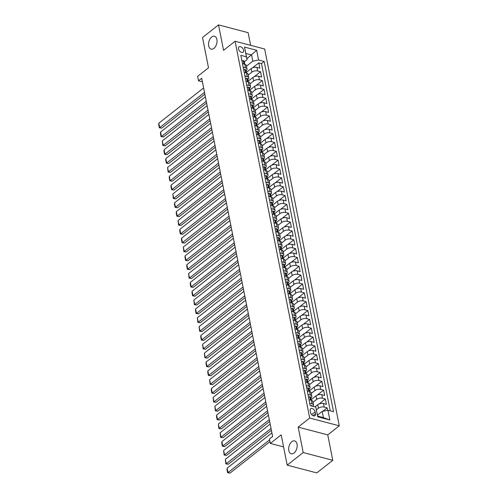 <?xml version="1.0" encoding="UTF-8"?>
<svg xmlns="http://www.w3.org/2000/svg" width="498" height="498" viewBox="0 0 498 498"><rect width="100%" height="100%" fill="white"/><g stroke="black" fill="none" stroke-linecap="round" stroke-linejoin="round"><path stroke-width="0.75" d="M213.916 48.356A6.655 4.034 104.7 0 1 211.108 49.134A6.655 4.034 104.7 0 1 208.556 43.861A6.655 4.034 104.7 0 1 211.675 37.039A6.655 4.034 104.7 0 1 214.482 36.261A6.655 4.034 104.7 0 1 217.035 41.527A6.655 4.034 104.7 0 1 213.916 48.356M294.044 453.012A6.655 4.034 104.7 0 1 291.23 453.784A6.655 4.034 104.7 0 1 288.684 448.517A6.655 4.034 104.7 0 1 291.797 441.689A6.655 4.034 104.7 0 1 294.611 440.917A6.655 4.034 104.7 0 1 297.157 446.183A6.655 4.034 104.7 0 1 294.044 453.012M238.486 48.86A3.324 2.067 51.8 0 0 240.459 51.804A3.324 2.067 51.8 0 0 243.099 52.147A3.324 2.067 51.8 0 0 243.603 50.205A3.324 2.067 51.8 0 0 241.63 47.26A3.324 2.067 51.8 0 0 238.99 46.918A3.324 2.067 51.8 0 0 238.486 48.86M250.625 45.337L248.116 32.663L218.522 24.9L202.518 37.499L208.513 67.79L197.631 76.356L198.503 80.782L202.406 81.803M339.281 425.815L264.675 49.022L235.087 41.259L309.694 418.052L339.281 425.815L327.752 434.879L298.165 427.122L303.201 452.551L332.789 460.308L327.752 434.879M332.789 460.308L316.784 472.907L287.19 465.144L281.196 434.854L270.308 443.419L283.58 446.899M303.201 452.551L287.19 465.144M327.609 410.327L327.118 407.831L322.667 411.336M314.997 406.866L317.736 404.706A4.158 2.067 -11.2 0 1 323.495 403.529L326.414 404.295L325.362 398.991L319.044 403.965M311.038 399.751L315.987 395.86A4.158 2.067 168.8 0 1 321.745 394.684L324.665 395.449L323.613 390.146L317.288 395.119M309.289 390.905L314.232 387.014A4.158 2.067 168.8 0 1 319.996 385.838L322.916 386.604L321.864 381.3L315.539 386.274M307.54 382.059L312.483 378.169A4.158 2.067 168.8 0 1 318.241 376.992L321.16 377.758L320.108 372.454L313.784 377.428M305.784 373.22L310.733 369.329A4.158 2.067 168.8 0 1 316.491 368.153L319.411 368.918L318.359 363.608L312.034 368.582M304.035 364.374L308.978 360.484A4.158 2.067 168.8 0 1 314.742 359.307L317.656 360.073L316.61 354.763L310.285 359.743M302.286 355.528L307.229 351.638A4.158 2.067 168.8 0 1 312.987 350.461L315.906 351.227L314.854 345.917L308.53 350.897M300.531 346.683L305.479 342.792A4.158 2.067 168.8 0 1 311.238 341.616L314.157 342.381L313.105 337.071L306.78 342.051M298.781 337.837L303.724 333.946A4.158 2.067 168.8 0 1 309.488 332.77L312.402 333.536L311.356 328.232L305.031 333.206M297.032 328.991L301.975 325.101A4.158 2.067 168.8 0 1 307.733 323.924L310.652 324.69L309.6 319.386L303.276 324.36M295.277 320.146L300.226 316.255A4.158 2.067 168.8 0 1 305.984 315.078L308.903 315.844L307.851 310.54L301.527 315.514M293.527 311.306L298.47 307.415A4.158 2.067 168.8 0 1 304.234 306.239L307.148 307.005L306.102 301.695L299.777 306.668M291.778 302.46L296.721 298.57A4.158 2.067 168.8 0 1 302.479 297.393L305.399 298.159L304.346 292.849L298.022 297.829M290.023 293.615L294.972 289.724A4.158 2.067 168.8 0 1 300.73 288.547L303.649 289.313L302.597 284.003L296.273 288.983M288.274 284.769L293.216 280.878A4.158 2.067 168.8 0 1 298.981 279.702L301.894 280.467L300.848 275.157L294.523 280.137M286.524 275.923L291.467 272.033A4.158 2.067 168.8 0 1 297.225 270.856L300.145 271.622L299.093 266.318L292.768 271.292M284.769 267.077L289.718 263.187A4.158 2.067 168.8 0 1 295.476 262.01L298.395 262.776L297.343 257.472L291.019 262.446M283.02 258.232L287.962 254.341A4.158 2.067 168.8 0 1 293.727 253.165L296.64 253.93L295.594 248.626L289.27 253.6M281.27 249.386L286.213 245.495A4.158 2.067 168.8 0 1 291.971 244.319L294.891 245.084L293.839 239.781L287.514 244.755M279.515 240.546L284.464 236.656A4.158 2.067 168.8 0 1 290.222 235.479L293.141 236.245L292.089 230.935L285.765 235.915M277.766 231.701L282.708 227.81A4.158 2.067 168.8 0 1 288.473 226.634L291.386 227.399L290.34 222.089L284.016 227.069M276.017 222.855L280.959 218.964A4.158 2.067 168.8 0 1 286.717 217.788L289.637 218.554L288.585 213.244L282.26 218.224M274.261 214.009L279.21 210.119A4.158 2.067 168.8 0 1 284.968 208.942L287.888 209.708L286.836 204.398L280.511 209.378M272.512 205.164L277.454 201.273A4.158 2.067 168.8 0 1 283.213 200.096L286.132 200.862L285.086 195.558L278.762 200.532M270.763 196.318L275.705 192.427A4.158 2.067 168.8 0 1 281.463 191.251L284.383 192.016L283.331 186.713L277.006 191.686M269.007 187.472L273.95 183.581A4.158 2.067 168.8 0 1 279.714 182.405L282.634 183.171L281.582 177.867L275.257 182.841M267.258 178.633L272.201 174.742A4.158 2.067 168.8 0 1 277.959 173.565L280.878 174.331L279.832 169.021L273.508 173.995M265.509 169.787L270.451 165.896A4.158 2.067 168.8 0 1 276.209 164.72L279.129 165.485L278.077 160.175L271.752 165.155M263.753 160.941L268.696 157.051A4.158 2.067 168.8 0 1 274.46 155.874L277.38 156.64L276.328 151.33L270.003 156.31M262.004 152.095L266.947 148.205A4.158 2.067 168.8 0 1 272.705 147.028L275.624 147.794L274.579 142.484L268.254 147.464M260.255 143.25L265.197 139.359A4.158 2.067 168.8 0 1 270.956 138.183L273.875 138.948L272.823 133.645L266.498 138.618M258.499 134.404L263.442 130.513A4.158 2.067 168.8 0 1 269.206 129.337L272.126 130.103L271.074 124.799L264.749 129.773M256.75 125.558L261.693 121.668A4.158 2.067 168.8 0 1 267.451 120.491L270.37 121.257L269.325 115.953L263 120.927M255.001 116.713L259.944 112.828A4.158 2.067 168.8 0 1 265.702 111.645L268.621 112.411L267.569 107.107L261.245 112.081M253.245 107.873L258.188 103.982A4.158 2.067 168.8 0 1 263.952 102.806L266.872 103.572L265.82 98.262L259.495 103.242M251.496 99.027L256.439 95.137A4.158 2.067 168.8 0 1 262.197 93.96L265.117 94.726L264.071 89.416L257.746 94.396M249.747 90.182L254.69 86.291A4.158 2.067 168.8 0 1 260.448 85.114L263.367 85.88L262.315 80.57L255.991 85.55M247.992 81.336L252.934 77.445A4.158 2.067 168.8 0 1 258.699 76.269L261.618 77.034L260.566 71.731L254.241 76.704M243.173 67.168L245.489 67.772A4.158 2.067 -11.2 0 1 247.008 68.979A4.158 2.067 -11.2 0 1 246.13 70.629L246.074 70.672M244.923 76.013L247.245 76.617A4.158 2.067 -11.2 0 1 248.757 77.825A4.158 2.067 -11.2 0 1 247.88 79.475L247.823 79.518M246.672 84.853L248.994 85.463A4.158 2.067 -11.2 0 1 250.513 86.671A4.158 2.067 -11.2 0 1 249.629 88.32L249.579 88.358M248.427 93.699L250.743 94.309A4.158 2.067 -11.2 0 1 252.262 95.516A4.158 2.067 -11.2 0 1 251.384 97.166L251.328 97.203M250.177 102.544L252.498 103.154A4.158 2.067 -11.2 0 1 254.011 104.362A4.158 2.067 -11.2 0 1 253.133 106.006L253.077 106.049M251.926 111.39L254.248 112A4.158 2.067 -11.2 0 1 255.767 113.208A4.158 2.067 -11.2 0 1 254.883 114.851L254.833 114.895M253.681 120.236L255.997 120.846A4.158 2.067 -11.2 0 1 257.516 122.054A4.158 2.067 -11.2 0 1 256.638 123.697L256.582 123.741M255.43 129.082L257.752 129.685A4.158 2.067 -11.2 0 1 259.265 130.893A4.158 2.067 -11.2 0 1 258.387 132.543L258.331 132.586M257.18 137.927L259.502 138.531A4.158 2.067 -11.2 0 1 261.02 139.739A4.158 2.067 -11.2 0 1 260.137 141.388L260.087 141.432M258.935 146.767L261.251 147.377A4.158 2.067 -11.2 0 1 262.77 148.585A4.158 2.067 -11.2 0 1 261.892 150.234L261.836 150.272M260.684 155.613L263.006 156.223A4.158 2.067 -11.2 0 1 264.519 157.43A4.158 2.067 -11.2 0 1 263.641 159.08L263.585 159.117M262.434 164.458L264.755 165.068A4.158 2.067 -11.2 0 1 266.274 166.276A4.158 2.067 -11.2 0 1 265.39 167.919L265.341 167.963M264.189 173.304L266.505 173.914A4.158 2.067 -11.2 0 1 268.024 175.122A4.158 2.067 -11.2 0 1 267.146 176.765L267.09 176.809M265.938 182.15L268.26 182.76A4.158 2.067 -11.2 0 1 269.773 183.967A4.158 2.067 -11.2 0 1 268.895 185.611L268.845 185.654M267.687 190.995L270.009 191.599A4.158 2.067 -11.2 0 1 271.528 192.813A4.158 2.067 -11.2 0 1 270.644 194.457L270.595 194.5M269.443 199.841L271.759 200.445A4.158 2.067 -11.2 0 1 273.278 201.653A4.158 2.067 -11.2 0 1 272.4 203.302L272.344 203.346M271.192 208.687L273.514 209.291A4.158 2.067 -11.2 0 1 275.027 210.498A4.158 2.067 -11.2 0 1 274.149 212.148L274.099 212.192M272.941 217.526L275.263 218.136A4.158 2.067 -11.2 0 1 276.782 219.344A4.158 2.067 -11.2 0 1 275.898 220.994L275.848 221.031M274.697 226.372L277.013 226.982A4.158 2.067 -11.2 0 1 278.531 228.19A4.158 2.067 -11.2 0 1 277.654 229.839L277.598 229.877M276.446 235.218L278.768 235.828A4.158 2.067 -11.2 0 1 280.281 237.036A4.158 2.067 -11.2 0 1 279.403 238.679L279.353 238.723M278.195 244.064L280.517 244.674A4.158 2.067 -11.2 0 1 282.036 245.881A4.158 2.067 -11.2 0 1 281.152 247.525L281.102 247.568M279.951 252.909L282.266 253.519A4.158 2.067 -11.2 0 1 283.785 254.727A4.158 2.067 -11.2 0 1 282.908 256.37L282.852 256.414M281.7 261.755L284.022 262.359A4.158 2.067 -11.2 0 1 285.535 263.567A4.158 2.067 -11.2 0 1 284.657 265.216L284.607 265.26M283.449 270.601L285.771 271.205A4.158 2.067 -11.2 0 1 287.29 272.412A4.158 2.067 -11.2 0 1 286.406 274.062L286.356 274.105M285.205 279.44L287.52 280.05A4.158 2.067 -11.2 0 1 289.039 281.258A4.158 2.067 -11.2 0 1 288.161 282.908L288.105 282.945M286.954 288.286L289.276 288.896A4.158 2.067 -11.2 0 1 290.788 290.104A4.158 2.067 -11.2 0 1 289.911 291.753L289.861 291.791M288.703 297.132L291.025 297.742A4.158 2.067 -11.2 0 1 292.544 298.949A4.158 2.067 -11.2 0 1 291.66 300.593L291.61 300.636M290.459 305.977L292.774 306.587A4.158 2.067 -11.2 0 1 294.293 307.795A4.158 2.067 -11.2 0 1 293.415 309.439L293.359 309.482M292.208 314.823L294.53 315.433A4.158 2.067 -11.2 0 1 296.042 316.641A4.158 2.067 -11.2 0 1 295.165 318.284L295.115 318.328M293.957 323.669L296.279 324.273A4.158 2.067 -11.2 0 1 297.798 325.487A4.158 2.067 -11.2 0 1 296.914 327.13L296.864 327.174M295.712 332.515L298.028 333.118A4.158 2.067 -11.2 0 1 299.547 334.326A4.158 2.067 -11.2 0 1 298.669 335.976L298.613 336.019M297.462 341.354L299.784 341.964A4.158 2.067 -11.2 0 1 301.296 343.172A4.158 2.067 -11.2 0 1 300.419 344.821L300.369 344.859M299.211 350.2L301.533 350.81A4.158 2.067 -11.2 0 1 303.052 352.018A4.158 2.067 -11.2 0 1 302.174 353.667L302.118 353.705M300.966 359.046L303.282 359.656A4.158 2.067 -11.2 0 1 304.801 360.863A4.158 2.067 -11.2 0 1 303.923 362.507L303.867 362.55M302.716 367.891L305.037 368.501A4.158 2.067 -11.2 0 1 306.55 369.709A4.158 2.067 -11.2 0 1 305.672 371.352L305.623 371.396M304.471 376.737L306.787 377.347A4.158 2.067 -11.2 0 1 308.306 378.555A4.158 2.067 -11.2 0 1 307.428 380.198L307.372 380.242M306.22 385.583L308.536 386.193A4.158 2.067 -11.2 0 1 310.055 387.4A4.158 2.067 -11.2 0 1 309.177 389.044L309.121 389.087M307.969 394.428L310.291 395.032A4.158 2.067 -11.2 0 1 311.804 396.24A4.158 2.067 -11.2 0 1 310.926 397.89L310.877 397.933M270.308 443.419L269.437 438.999L272.636 436.478L201.709 78.261L198.503 80.782M315.52 413.794L315.134 411.846A3.225 1.998 51.8 0 0 313.223 408.995A3.225 1.998 51.8 0 0 310.665 408.665A3.225 1.998 51.8 0 0 310.179 410.545L310.565 412.493A3.225 1.998 51.8 0 0 312.47 415.344A3.225 1.998 51.8 0 0 315.035 415.674A3.225 1.998 51.8 0 0 315.52 413.794L313.093 415.706M247.064 59.667L246.429 56.816L240.833 55.346L310.186 405.602L315.782 407.071L317.643 416.116L323.401 417.629L322.175 411.435L327.939 410.259L333.536 411.728L264.183 61.472L258.587 60.003L252.822 61.179L251.596 54.985L245.838 53.473L247.064 59.667L244.325 61.827M246.429 56.816L244.499 47.086L256.657 50.273L258.587 60.003M327.939 410.259L329.863 419.988L317.705 416.801L315.782 407.071M248.203 75.036L251.888 72.142A4.158 2.067 -11.2 0 1 257.647 70.965L260.566 71.731M246.242 72.49L251.185 68.6L251.888 72.142M249.959 83.882L253.638 80.981A4.158 2.067 -11.2 0 1 259.396 79.805L262.315 80.57M251.708 92.721L255.387 89.827A4.158 2.067 -11.2 0 1 261.151 88.65L264.071 89.416M253.457 101.567L257.142 98.672A4.158 2.067 -11.2 0 1 262.9 97.496L265.82 98.262M255.213 110.413L258.892 107.518A4.158 2.067 -11.2 0 1 264.65 106.342L267.569 107.107M256.962 119.259L260.641 116.364A4.158 2.067 -11.2 0 1 266.405 115.187L269.325 115.953M258.711 128.104L262.396 125.21A4.158 2.067 -11.2 0 1 268.154 124.033L271.074 124.799M260.466 136.95L264.145 134.055A4.158 2.067 -11.2 0 1 269.904 132.879L272.823 133.645M262.216 145.796L265.895 142.895A4.158 2.067 -11.2 0 1 271.659 141.718L274.579 142.484M263.965 154.641L267.65 151.741A4.158 2.067 -11.2 0 1 273.408 150.564L276.328 151.33M265.72 163.481L269.399 160.586A4.158 2.067 -11.2 0 1 275.157 159.41L278.077 160.175M267.47 172.327L271.149 169.432A4.158 2.067 -11.2 0 1 276.913 168.256L279.832 169.021M269.225 181.172L272.904 178.278A4.158 2.067 -11.2 0 1 278.662 177.101L281.582 177.867M270.974 190.018L274.653 187.124A4.158 2.067 -11.2 0 1 280.411 185.947L283.331 186.713M272.723 198.864L276.402 195.969A4.158 2.067 -11.2 0 1 282.167 194.793L285.086 195.558M274.479 207.71L278.158 204.809A4.158 2.067 -11.2 0 1 283.916 203.632L286.836 204.398M276.228 216.555L279.907 213.654A4.158 2.067 -11.2 0 1 285.665 212.478L288.585 213.244M277.977 225.395L281.656 222.5A4.158 2.067 -11.2 0 1 287.421 221.324L290.34 222.089M279.733 234.241L283.412 231.346A4.158 2.067 -11.2 0 1 289.17 230.169L292.089 230.935M281.482 243.086L285.161 240.192A4.158 2.067 -11.2 0 1 290.919 239.015L293.839 239.781M283.231 251.932L286.91 249.037A4.158 2.067 -11.2 0 1 292.675 247.861L295.594 248.626M284.987 260.778L288.666 257.883A4.158 2.067 -11.2 0 1 294.424 256.707L297.343 257.472M286.736 269.623L290.415 266.729A4.158 2.067 -11.2 0 1 296.173 265.552L299.093 266.318M288.485 278.469L292.164 275.568A4.158 2.067 -11.2 0 1 297.929 274.392L300.848 275.157M290.241 287.315L293.92 284.414A4.158 2.067 -11.2 0 1 299.678 283.238L302.597 284.003M291.99 296.154L295.669 293.26A4.158 2.067 -11.2 0 1 301.427 292.083L304.346 292.849M293.739 305L297.418 302.105A4.158 2.067 -11.2 0 1 303.182 300.929L306.102 301.695M295.495 313.846L299.174 310.951A4.158 2.067 -11.2 0 1 304.932 309.775L307.851 310.54M297.244 322.692L300.923 319.797A4.158 2.067 -11.2 0 1 306.681 318.62L309.6 319.386M298.993 331.537L302.672 328.643A4.158 2.067 -11.2 0 1 308.436 327.466L311.356 328.232M300.748 340.383L304.427 337.482A4.158 2.067 -11.2 0 1 310.186 336.306L313.105 337.071M302.498 349.229L306.177 346.328A4.158 2.067 -11.2 0 1 311.935 345.151L314.854 345.917M304.247 358.068L307.926 355.174A4.158 2.067 -11.2 0 1 313.69 353.997L316.61 354.763M306.002 366.914L309.681 364.019A4.158 2.067 -11.2 0 1 315.439 362.843L318.359 363.608M307.752 375.76L311.431 372.865A4.158 2.067 -11.2 0 1 317.189 371.689L320.108 372.454M309.501 384.605L313.18 381.711A4.158 2.067 -11.2 0 1 318.944 380.534L321.864 381.3M311.256 393.451L314.935 390.557A4.158 2.067 -11.2 0 1 320.693 389.38L323.613 390.146M313.005 402.297L316.684 399.402A4.158 2.067 -11.2 0 1 322.443 398.226L325.362 398.991M316.404 409.848L318.44 408.242A4.158 2.067 -11.2 0 1 324.198 407.065L327.118 407.831M330.255 410.869L261.494 63.588L258.817 62.885L252.492 67.859M251.185 68.6A4.158 2.067 168.8 0 1 256.943 67.423L259.863 68.189L258.817 62.885M309.021 399.732L311.343 400.342A4.158 2.067 -11.2 0 1 312.856 401.55L313.559 405.086A4.158 2.067 -11.2 0 1 313.08 406.362M309.725 403.274L312.041 403.878A4.158 2.067 -11.2 0 1 313.559 405.086M311.804 396.24L311.107 392.704A4.158 2.067 168.8 0 0 309.588 391.496L307.272 390.886M310.055 387.4L309.358 383.858A4.158 2.067 168.8 0 0 307.839 382.651L305.517 382.041M308.306 378.555L307.602 375.013A4.158 2.067 168.8 0 0 306.089 373.805L303.768 373.201M306.55 369.709L305.853 366.173A4.158 2.067 168.8 0 0 304.334 364.959L302.018 364.355M304.801 360.863L304.104 357.327A4.158 2.067 168.8 0 0 302.585 356.12L300.263 355.51M303.052 352.018L302.348 348.482A4.158 2.067 168.8 0 0 300.836 347.274L298.514 346.664M301.296 343.172L300.599 339.636A4.158 2.067 168.8 0 0 299.08 338.428L296.764 337.818M299.547 334.326L298.85 330.79A4.158 2.067 168.8 0 0 297.331 329.583L295.009 328.973M297.798 325.487L297.094 321.945A4.158 2.067 168.8 0 0 295.582 320.737L293.26 320.127M296.042 316.641L295.345 313.099A4.158 2.067 168.8 0 0 293.826 311.891L291.511 311.287M294.293 307.795L293.596 304.253A4.158 2.067 168.8 0 0 292.077 303.045L289.755 302.442M292.544 298.949L291.84 295.414A4.158 2.067 168.8 0 0 290.328 294.206L288.006 293.596M290.788 290.104L290.091 286.568A4.158 2.067 168.8 0 0 288.572 285.36L286.257 284.75M289.039 281.258L288.342 277.722A4.158 2.067 168.8 0 0 286.823 276.514L284.501 275.904M287.29 272.412L286.587 268.876A4.158 2.067 168.8 0 0 285.068 267.669L282.752 267.059M285.535 263.567L284.837 260.031A4.158 2.067 168.8 0 0 283.318 258.823L281.003 258.213M283.785 254.727L283.082 251.185A4.158 2.067 168.8 0 0 281.569 249.977L279.247 249.367M282.036 245.881L281.333 242.339A4.158 2.067 168.8 0 0 279.814 241.132L277.498 240.528M280.281 237.036L279.583 233.5A4.158 2.067 168.8 0 0 278.065 232.286L275.749 231.682M278.531 228.19L277.828 224.654A4.158 2.067 168.8 0 0 276.315 223.446L273.993 222.836M276.782 219.344L276.079 215.808A4.158 2.067 168.8 0 0 274.56 214.601L272.244 213.991M275.027 210.498L274.33 206.963A4.158 2.067 168.8 0 0 272.811 205.755L270.495 205.145M273.278 201.653L272.574 198.117A4.158 2.067 168.8 0 0 271.061 196.909L268.739 196.299M271.528 192.813L270.825 189.271A4.158 2.067 168.8 0 0 269.306 188.063L266.99 187.453M269.773 183.967L269.076 180.425A4.158 2.067 168.8 0 0 267.557 179.218L265.241 178.614M268.024 175.122L267.32 171.58A4.158 2.067 168.8 0 0 265.808 170.372L263.486 169.768M266.274 166.276L265.571 162.74A4.158 2.067 168.8 0 0 264.052 161.533L261.736 160.922M264.519 157.43L263.822 153.894A4.158 2.067 168.8 0 0 262.303 152.687L259.981 152.077M262.77 148.585L262.066 145.049A4.158 2.067 168.8 0 0 260.554 143.841L258.232 143.231M261.02 139.739L260.317 136.203A4.158 2.067 168.8 0 0 258.798 134.995L256.482 134.385M259.265 130.893L258.568 127.357A4.158 2.067 168.8 0 0 257.049 126.15L254.727 125.54M257.516 122.054L256.812 118.512A4.158 2.067 168.8 0 0 255.3 117.304L252.978 116.7M255.767 113.208L255.063 109.666A4.158 2.067 168.8 0 0 253.544 108.458L251.229 107.854M254.011 104.362L253.314 100.826A4.158 2.067 168.8 0 0 251.795 99.612L249.473 99.009M252.262 95.516L251.558 91.981A4.158 2.067 168.8 0 0 250.046 90.773L247.724 90.163M250.513 86.671L249.809 83.135A4.158 2.067 168.8 0 0 248.29 81.927L245.975 81.317M248.757 77.825L248.06 74.289A4.158 2.067 168.8 0 0 246.541 73.082L244.219 72.471M247.008 68.979L246.305 65.443A4.158 2.067 168.8 0 0 244.792 64.236L242.47 63.626M317.456 415.151L322.175 411.435M298.165 427.122L309.694 418.052M218.522 24.9L223.558 50.329L235.087 41.259M246.877 58.702L256.657 50.273M246.454 66.19L252.822 61.179M261.494 63.588L264.183 61.472M317.643 416.116L317.705 416.801M323.401 417.629L329.863 419.988M244.499 47.086L245.838 53.473M269.599 439.84L227.997 472.577L229.995 473.1L269.96 441.651M310.808 405.764L311.567 405.521A2.751 1.37 -11.2 0 1 312.507 406.212M271.927 432.893L227.125 468.151L227.997 472.577L227.636 472.727L227.02 469.626L227.125 468.151M229.995 473.1L227.636 472.727M271.049 428.473L226.248 463.731L228.246 464.254L271.41 430.291M308.499 397.105L309.818 396.676A2.751 1.37 -11.2 0 1 310.783 397.466L311.113 399.141A2.751 1.37 168.8 0 0 310.671 398.574L310.447 398.568M270.177 424.053L225.37 459.305L226.248 463.731L225.88 463.881L225.37 459.305M311.007 399.726L311.069 399.577A2.751 1.37 168.8 0 0 311.113 399.141M310.36 398.817L310.671 398.574L310.883 399.633A2.751 1.37 -11.2 0 1 311.325 400.205L312.041 403.878M228.246 464.254L225.88 463.881M269.3 419.627L224.498 454.886L226.497 455.409L269.661 421.445M306.749 388.259L308.063 387.83A2.751 1.37 -11.2 0 1 309.028 388.621L309.364 390.301A2.751 1.37 168.8 0 0 308.916 389.729L308.698 389.722M268.422 415.208L223.621 450.466L224.498 454.886L224.131 455.035L223.621 450.466M309.258 390.88L309.314 390.731A2.751 1.37 168.8 0 0 309.364 390.301M308.604 389.971L308.916 389.729L309.127 390.793A2.751 1.37 -11.2 0 1 309.575 391.36L310.291 395.032M226.497 455.409L224.131 455.035M267.551 410.782L222.743 446.04L224.741 446.563L267.905 412.599M305 379.414L306.314 378.984A2.751 1.37 -11.2 0 1 307.278 379.775L307.615 381.456A2.751 1.37 168.8 0 0 307.166 380.883L306.942 380.877M266.673 406.362L221.871 441.62L222.743 446.04L222.382 446.189L221.766 443.096L221.871 441.62M307.509 382.034L307.565 381.885A2.751 1.37 168.8 0 0 307.615 381.456M306.855 381.132L307.166 380.883L307.378 381.947A2.751 1.37 -11.2 0 1 307.82 382.514L307.851 382.657M224.741 446.563L222.382 446.189M265.795 401.936L220.994 437.194L222.992 437.723L266.156 403.754M303.245 370.568L304.564 370.139A2.751 1.37 -11.2 0 1 305.529 370.929L305.859 372.61A2.751 1.37 168.8 0 0 305.417 372.037L305.193 372.037M264.924 397.516L220.116 432.774L220.994 437.194L220.626 437.344L220.116 432.774M305.753 373.189L305.816 373.039A2.751 1.37 168.8 0 0 305.859 372.61M305.106 372.286L305.417 372.037L305.629 373.102A2.751 1.37 -11.2 0 1 306.071 373.668L306.787 377.347M222.992 437.723L220.626 437.344M264.046 393.096L219.245 428.348L221.243 428.878L264.407 394.908M301.495 361.722L302.809 361.293A2.751 1.37 -11.2 0 1 303.774 362.083L304.11 363.764A2.751 1.37 168.8 0 0 303.662 363.191L303.444 363.191M263.168 388.67L218.367 423.929L219.245 428.348L218.877 428.498L218.367 423.929M304.004 364.343L304.06 364.194A2.751 1.37 168.8 0 0 304.11 363.764M303.35 363.44L303.662 363.191L303.873 364.256A2.751 1.37 -11.2 0 1 304.322 364.829L305.037 368.501M221.243 428.878L218.877 428.498M262.297 384.251L217.489 419.509L219.487 420.032L262.651 386.062M299.746 352.877L301.06 352.447A2.751 1.37 -11.2 0 1 302.025 353.238L302.361 354.918A2.751 1.37 168.8 0 0 301.913 354.352L301.688 354.346M261.419 379.825L216.618 415.083L217.489 419.509L217.128 419.658L216.512 416.558L216.618 415.083M302.255 355.504L302.311 355.354A2.751 1.37 168.8 0 0 302.361 354.918M301.601 354.595L301.913 354.352L302.124 355.41A2.751 1.37 -11.2 0 1 302.566 355.983L303.282 359.656M219.487 420.032L217.128 419.658M260.541 375.405L215.74 410.663L217.738 411.186L260.902 377.216M297.991 344.031L299.31 343.601A2.751 1.37 -11.2 0 1 300.275 344.392L300.605 346.073A2.751 1.37 168.8 0 0 300.163 345.506L299.939 345.5M259.67 370.979L214.862 406.237L215.74 410.663L215.373 410.813L214.862 406.237M300.499 346.658L300.562 346.508A2.751 1.37 168.8 0 0 300.605 346.073M299.852 345.749L300.163 345.506L300.375 346.564A2.751 1.37 -11.2 0 1 300.817 347.137L300.842 347.274M217.738 411.186L215.373 410.813M258.792 366.559L213.984 401.818L215.989 402.34L259.153 368.377M296.242 335.191L297.555 334.762A2.751 1.37 -11.2 0 1 298.52 335.546L298.856 337.227A2.751 1.37 168.8 0 0 298.408 336.66L298.19 336.654M257.914 362.139L213.113 397.392L213.984 401.818L213.623 401.967L213.113 397.392M298.75 337.812L298.806 337.663A2.751 1.37 168.8 0 0 298.856 337.227M298.097 336.903L298.408 336.66L298.619 337.719A2.751 1.37 -11.2 0 1 299.068 338.291L299.784 341.964M215.989 402.34L213.623 401.967M257.043 357.713L212.235 392.972L214.233 393.495L257.398 359.531M294.492 326.346L295.806 325.916A2.751 1.37 -11.2 0 1 296.771 326.707L297.101 328.387A2.751 1.37 168.8 0 0 296.659 327.815L296.435 327.809M256.165 353.294L211.357 388.552L212.235 392.972L211.874 393.121L211.258 390.027L211.357 388.552M297.001 328.966L297.057 328.817A2.751 1.37 168.8 0 0 297.101 328.387M296.347 328.058L296.659 327.815L296.87 328.873A2.751 1.37 -11.2 0 1 297.312 329.446L298.028 333.118M214.233 393.495L211.874 393.121M255.287 348.868L210.486 384.126L212.484 384.649L255.648 350.685M292.737 317.5L294.057 317.07A2.751 1.37 -11.2 0 1 295.021 317.861L295.351 319.542A2.751 1.37 168.8 0 0 294.909 318.969L294.685 318.963M254.416 344.448L209.608 379.706L210.486 384.126L210.119 384.275L209.608 379.706M295.246 320.121L295.308 319.971A2.751 1.37 168.8 0 0 295.351 319.542M294.598 319.218L294.909 318.969L295.121 320.033A2.751 1.37 -11.2 0 1 295.563 320.6L296.279 324.273M212.484 384.649L210.119 384.275M253.538 340.022L208.73 375.28L210.735 375.803L253.899 341.84M290.988 308.654L292.301 308.225A2.751 1.37 -11.2 0 1 293.266 309.015L293.602 310.696A2.751 1.37 168.8 0 0 293.154 310.123L292.936 310.117M252.66 335.602L207.859 370.861L208.73 375.28L208.369 375.43L207.759 372.336L207.859 370.861M293.496 311.275L293.552 311.126A2.751 1.37 168.8 0 0 293.602 310.696M292.843 310.372L293.154 310.123L293.366 311.188A2.751 1.37 -11.2 0 1 293.814 311.754L293.839 311.897M210.735 375.803L208.369 375.43M251.789 331.182L206.981 366.435L208.979 366.964L252.144 332.994M289.238 299.808L290.552 299.379A2.751 1.37 -11.2 0 1 291.517 300.17L291.847 301.85A2.751 1.37 168.8 0 0 291.405 301.278L291.181 301.278M250.911 326.756L206.104 362.015L206.981 366.435L206.62 366.584L206.004 363.49L206.104 362.015M291.747 302.429L291.803 302.28A2.751 1.37 168.8 0 0 291.847 301.85M291.093 301.527L291.405 301.278L291.616 302.342A2.751 1.37 -11.2 0 1 292.058 302.909L292.089 303.052M208.979 366.964L206.62 366.584M250.033 322.337L205.232 357.595L207.23 358.118L250.394 324.148M287.483 290.963L288.803 290.533A2.751 1.37 -11.2 0 1 289.768 291.324L290.097 293.005A2.751 1.37 168.8 0 0 289.655 292.438L289.431 292.432M249.162 317.911L204.354 353.169L205.232 357.595L204.865 357.738L204.354 353.169M289.992 293.59L290.054 293.434A2.751 1.37 168.8 0 0 290.097 293.005M289.344 292.681L289.655 292.438L289.867 293.496A2.751 1.37 -11.2 0 1 290.309 294.069L291.025 297.742M207.23 358.118L204.865 357.738M248.284 313.491L203.477 348.749L205.481 349.272L248.645 315.302M285.734 282.117L287.047 281.687A2.751 1.37 -11.2 0 1 288.012 282.478L288.348 284.159A2.751 1.37 168.8 0 0 287.9 283.592L287.682 283.586M247.406 309.065L202.605 344.323L203.477 348.749L203.116 348.899L202.605 344.323M288.242 284.744L288.298 284.595A2.751 1.37 168.8 0 0 288.348 284.159M287.589 283.835L287.9 283.592L288.112 284.651A2.751 1.37 -11.2 0 1 288.56 285.223L288.585 285.36M205.481 349.272L203.116 348.899M246.535 304.645L201.727 339.904L203.726 340.427L246.89 306.457M283.985 273.278L285.298 272.848A2.751 1.37 -11.2 0 1 286.263 273.632L286.593 275.313A2.751 1.37 168.8 0 0 286.151 274.747L285.927 274.74M245.657 300.219L200.85 335.478L201.727 339.904L201.366 340.053L200.75 336.953L200.85 335.478M286.493 275.898L286.549 275.749A2.751 1.37 168.8 0 0 286.593 275.313M285.84 274.989L286.151 274.747L286.362 275.805A2.751 1.37 -11.2 0 1 286.804 276.378L286.836 276.514M203.726 340.427L201.366 340.053M244.779 295.8L199.978 331.058L201.976 331.581L245.141 297.617M282.229 264.432L283.549 264.002A2.751 1.37 -11.2 0 1 284.514 264.793L284.844 266.474A2.751 1.37 168.8 0 0 284.402 265.901L284.177 265.895M243.908 291.38L199.1 326.632L199.978 331.058L199.611 331.207L199.1 326.632M284.738 267.053L284.8 266.903A2.751 1.37 168.8 0 0 284.844 266.474M284.09 266.144L284.402 265.901L284.613 266.959A2.751 1.37 -11.2 0 1 285.055 267.532L285.771 271.205M201.976 331.581L199.611 331.207M243.03 286.954L198.223 322.212L200.227 322.735L243.391 288.772M280.48 255.586L281.793 255.157A2.751 1.37 -11.2 0 1 282.758 255.947L283.094 257.628A2.751 1.37 168.8 0 0 282.646 257.055L282.428 257.049M242.153 282.534L197.351 317.792L198.223 322.212L197.862 322.362L197.351 317.792M282.989 258.207L283.045 258.057A2.751 1.37 168.8 0 0 283.094 257.628M282.335 257.304L282.646 257.055L282.858 258.12A2.751 1.37 -11.2 0 1 283.306 258.686L284.022 262.359M200.227 322.735L197.862 322.362M241.281 278.108L196.473 313.367L198.472 313.889L241.636 279.926M278.731 246.74L280.044 246.311A2.751 1.37 -11.2 0 1 281.009 247.101L281.339 248.782A2.751 1.37 168.8 0 0 280.897 248.209L280.673 248.203M240.403 273.688L195.596 308.947L196.473 313.367L196.112 313.516L195.496 310.422L195.596 308.947M281.239 249.361L281.295 249.212A2.751 1.37 168.8 0 0 281.339 248.782M280.586 248.458L280.897 248.209L281.109 249.274A2.751 1.37 -11.2 0 1 281.551 249.84L281.582 249.984M198.472 313.889L196.112 313.516M239.526 269.262L194.724 304.521L196.722 305.05L239.887 271.08M276.975 237.895L278.295 237.465A2.751 1.37 -11.2 0 1 279.26 238.256L279.59 239.936A2.751 1.37 168.8 0 0 279.148 239.364L278.924 239.364M238.654 264.843L193.846 300.101L194.724 304.521L194.357 304.67L193.846 300.101M279.484 240.515L279.546 240.366A2.751 1.37 168.8 0 0 279.59 239.936M278.836 239.613L279.148 239.364L279.353 240.428A2.751 1.37 -11.2 0 1 279.801 240.995L280.517 244.674M196.722 305.05L194.357 304.67M237.776 260.423L192.969 295.675L194.973 296.204L238.137 262.234M275.226 229.049L276.539 228.619A2.751 1.37 -11.2 0 1 277.504 229.41L277.84 231.091A2.751 1.37 168.8 0 0 277.392 230.518L277.174 230.518M236.899 255.997L192.097 291.255L192.969 295.675L192.608 295.824L191.991 292.731L192.097 291.255M277.735 231.676L277.791 231.52A2.751 1.37 168.8 0 0 277.84 231.091M277.081 230.767L277.392 230.518L277.604 231.582A2.751 1.37 -11.2 0 1 278.052 232.155L278.768 235.828M194.973 296.204L192.608 295.824M236.027 251.577L191.22 286.836L193.218 287.358L236.382 253.389M273.477 220.203L274.79 219.774A2.751 1.37 -11.2 0 1 275.755 220.564L276.085 222.245A2.751 1.37 168.8 0 0 275.643 221.678L275.419 221.672M235.149 247.151L190.342 282.41L191.22 286.836L190.859 286.985L190.242 283.885L190.342 282.41M275.985 222.83L276.041 222.681A2.751 1.37 168.8 0 0 276.085 222.245M275.332 221.921L275.643 221.678L275.855 222.737A2.751 1.37 -11.2 0 1 276.297 223.309L277.013 226.982M193.218 287.358L190.859 286.985M234.272 242.731L189.47 277.99L191.469 278.513L234.633 244.543M271.721 211.364L273.041 210.934A2.751 1.37 -11.2 0 1 274.006 211.718L274.336 213.399A2.751 1.37 168.8 0 0 273.894 212.833L273.67 212.827M233.4 238.305L188.593 273.564L189.47 277.99L189.103 278.139L188.593 273.564M274.23 213.984L274.292 213.835A2.751 1.37 168.8 0 0 274.336 213.399M273.583 213.076L273.894 212.833L274.099 213.891A2.751 1.37 -11.2 0 1 274.547 214.464L274.572 214.601M191.469 278.513L189.103 278.139M232.522 233.886L187.715 269.144L189.719 269.667L232.883 235.703M269.972 202.518L271.286 202.088A2.751 1.37 -11.2 0 1 272.25 202.873L272.587 204.554A2.751 1.37 168.8 0 0 272.138 203.987L271.92 203.981M231.645 229.466L186.843 264.718L187.715 269.144L187.354 269.294L186.738 266.193L186.843 264.718M272.481 205.139L272.537 204.989A2.751 1.37 168.8 0 0 272.587 204.554M271.827 204.23L272.138 203.987L272.35 205.045A2.751 1.37 -11.2 0 1 272.798 205.618L273.514 209.291M189.719 269.667L187.354 269.294M230.773 225.04L185.966 260.298L187.964 260.821L231.128 226.858M268.223 193.672L269.536 193.243A2.751 1.37 -11.2 0 1 270.501 194.033L270.831 195.714A2.751 1.37 168.8 0 0 270.389 195.141L270.165 195.135M229.895 220.62L185.088 255.879L185.966 260.298L185.605 260.448L184.988 257.354L185.088 255.879M270.731 196.293L270.788 196.144A2.751 1.37 168.8 0 0 270.831 195.714M270.078 195.384L270.389 195.141L270.601 196.2A2.751 1.37 -11.2 0 1 271.043 196.772L271.759 200.445M187.964 260.821L185.605 260.448M229.018 216.194L184.216 251.453L186.215 251.976L229.379 218.012M266.467 184.826L267.787 184.397A2.751 1.37 -11.2 0 1 268.752 185.188L269.082 186.868A2.751 1.37 168.8 0 0 268.64 186.296L268.416 186.289M228.146 211.775L183.339 247.033L184.216 251.453L183.849 251.602L183.339 247.033M268.976 187.447L269.038 187.298A2.751 1.37 168.8 0 0 269.082 186.868M268.329 186.545L268.64 186.296L268.845 187.36A2.751 1.37 -11.2 0 1 269.294 187.927L269.318 188.07M186.215 251.976L183.849 251.602M227.269 207.349L182.461 242.607L184.465 243.136L227.63 209.166M264.718 175.981L266.032 175.551A2.751 1.37 -11.2 0 1 266.996 176.342L267.333 178.023A2.751 1.37 168.8 0 0 266.884 177.45L266.667 177.444M226.391 202.929L181.589 238.187L182.461 242.607L182.1 242.756L181.484 239.663L181.589 238.187M267.227 178.601L267.283 178.452A2.751 1.37 168.8 0 0 267.333 178.023M266.573 177.699L266.884 177.45L267.096 178.514A2.751 1.37 -11.2 0 1 267.538 179.081L267.569 179.224M184.465 243.136L182.1 242.756M225.513 198.509L180.712 233.761L182.71 234.29L225.874 200.321M262.969 167.135L264.282 166.706A2.751 1.37 -11.2 0 1 265.247 167.496L265.577 169.177A2.751 1.37 168.8 0 0 265.135 168.604L264.911 168.604M224.642 194.083L179.834 229.341L180.712 233.761L180.351 233.911L179.734 230.817L179.834 229.341M265.478 169.756L265.534 169.606A2.751 1.37 168.8 0 0 265.577 169.177M264.824 168.853L265.135 168.604L265.347 169.669A2.751 1.37 -11.2 0 1 265.789 170.235L266.505 173.914M182.71 234.29L180.351 233.911M223.764 189.663L178.963 224.922L180.961 225.445L224.125 191.475M261.213 158.289L262.533 157.86A2.751 1.37 -11.2 0 1 263.498 158.65L263.828 160.331A2.751 1.37 168.8 0 0 263.386 159.765L263.162 159.758M222.886 185.237L178.085 220.496L178.963 224.922L178.595 225.065L178.085 220.496M263.722 160.916L263.784 160.767A2.751 1.37 168.8 0 0 263.828 160.331M263.075 160.007L263.386 159.765L263.591 160.823A2.751 1.37 -11.2 0 1 264.04 161.396L264.755 165.068M180.961 225.445L178.595 225.065M222.015 180.818L177.207 216.076L179.212 216.599L222.376 182.629M259.464 149.444L260.778 149.014A2.751 1.37 -11.2 0 1 261.743 149.805L262.079 151.485A2.751 1.37 168.8 0 0 261.631 150.919L261.413 150.913M221.137 176.392L176.336 211.65L177.207 216.076L176.846 216.225L176.23 213.125L176.336 211.65M261.973 152.071L262.029 151.921A2.751 1.37 168.8 0 0 262.079 151.485M261.319 151.162L261.631 150.919L261.842 151.977A2.751 1.37 -11.2 0 1 262.284 152.55L262.315 152.687M179.212 216.599L176.846 216.225M220.259 171.972L175.458 207.23L177.456 207.753L220.62 173.783M257.709 140.604L259.028 140.175A2.751 1.37 -11.2 0 1 259.993 140.959L260.323 142.64A2.751 1.37 168.8 0 0 259.881 142.073L259.657 142.067M219.388 167.552L174.58 202.804L175.458 207.23L175.097 207.38L174.481 204.28L174.58 202.804M260.224 143.225L260.28 143.075A2.751 1.37 168.8 0 0 260.323 142.64M259.57 142.316L259.881 142.073L260.093 143.131A2.751 1.37 -11.2 0 1 260.535 143.704L260.566 143.841M177.456 207.753L175.097 207.38M218.51 163.126L173.709 198.385L175.707 198.907L218.871 164.944M255.96 131.758L257.279 131.329A2.751 1.37 -11.2 0 1 258.244 132.119L258.574 133.8A2.751 1.37 168.8 0 0 258.132 133.227L257.908 133.221M217.632 158.706L172.831 193.965L173.709 198.385L173.341 198.534L172.831 193.965M258.468 134.379L258.53 134.23A2.751 1.37 168.8 0 0 258.574 133.8M257.815 133.47L258.132 133.227L258.338 134.286A2.751 1.37 -11.2 0 1 258.786 134.858L259.502 138.531M175.707 198.907L173.341 198.534M216.761 154.28L171.953 189.539L173.958 190.062L217.122 156.098M254.21 122.913L255.524 122.483A2.751 1.37 -11.2 0 1 256.489 123.274L256.825 124.954A2.751 1.37 168.8 0 0 256.377 124.382L256.159 124.376M215.883 149.861L171.082 185.119L171.953 189.539L171.592 189.688L170.976 186.594L171.082 185.119M256.719 125.533L256.775 125.384A2.751 1.37 168.8 0 0 256.825 124.954M256.065 124.631L256.377 124.382L256.588 125.446A2.751 1.37 -11.2 0 1 257.03 126.013L257.752 129.685M173.958 190.062L171.592 189.688M215.005 145.435L170.204 180.693L172.202 181.216L215.366 147.252M252.455 114.067L253.775 113.637A2.751 1.37 -11.2 0 1 254.739 114.428L255.069 116.109A2.751 1.37 168.8 0 0 254.627 115.536L254.403 115.53M214.134 141.015L169.326 176.273L170.204 180.693L169.843 180.842L169.227 177.749L169.326 176.273M254.97 116.688L255.026 116.538A2.751 1.37 168.8 0 0 255.069 116.109M254.316 115.785L254.627 115.536L254.839 116.6A2.751 1.37 -11.2 0 1 255.281 117.167L255.312 117.31M172.202 181.216L169.843 180.842M213.256 136.589L168.455 171.847L170.453 172.376L213.617 138.407M250.706 105.221L252.025 104.792A2.751 1.37 -11.2 0 1 252.99 105.582L253.32 107.263A2.751 1.37 168.8 0 0 252.878 106.69L252.654 106.69M212.378 132.169L167.577 167.428L168.455 171.847L168.087 171.997L167.577 167.428M253.214 107.842L253.277 107.693A2.751 1.37 168.8 0 0 253.32 107.263M252.561 106.939L252.878 106.69L253.084 107.755A2.751 1.37 -11.2 0 1 253.532 108.321L254.248 112M170.453 172.376L168.087 171.997M211.507 127.749L166.699 163.002L168.704 163.531L211.868 129.561M248.956 96.375L250.27 95.946A2.751 1.37 -11.2 0 1 251.235 96.737L251.571 98.417A2.751 1.37 168.8 0 0 251.123 97.845L250.905 97.845M210.629 123.323L165.828 158.582L166.699 163.002L166.338 163.151L165.722 160.057L165.828 158.582M251.465 99.002L251.521 98.847A2.751 1.37 168.8 0 0 251.571 98.417M250.811 98.094L251.123 97.845L251.334 98.909A2.751 1.37 -11.2 0 1 251.776 99.482L251.807 99.619M168.704 163.531L166.338 163.151M209.751 118.904L164.95 154.162L166.948 154.685L210.112 120.715M247.201 87.53L248.521 87.1A2.751 1.37 -11.2 0 1 249.486 87.891L249.815 89.572A2.751 1.37 168.8 0 0 249.374 89.005L249.149 88.999M208.88 114.478L164.072 149.736L164.95 154.162L164.589 154.312L163.973 151.211L164.072 149.736M249.716 90.157L249.772 90.007A2.751 1.37 168.8 0 0 249.815 89.572M249.062 89.248L249.374 89.005L249.585 90.063A2.751 1.37 -11.2 0 1 250.027 90.636L250.743 94.309M166.948 154.685L164.589 154.312M208.002 110.058L163.201 145.316L165.199 145.839L208.363 111.869M245.452 78.69L246.765 78.261A2.751 1.37 -11.2 0 1 247.736 79.045L248.066 80.726A2.751 1.37 168.8 0 0 247.624 80.159L247.4 80.153M207.124 105.632L162.323 140.89L163.201 145.316L162.834 145.466L162.323 140.89M247.96 81.311L248.023 81.162A2.751 1.37 168.8 0 0 248.066 80.726M247.307 80.402L247.624 80.159L247.83 81.218A2.751 1.37 -11.2 0 1 248.278 81.79L248.303 81.927M165.199 145.839L162.834 145.466M206.253 101.212L161.445 136.471L163.45 136.994L206.608 103.03M243.703 69.845L245.016 69.415A2.751 1.37 -11.2 0 1 245.981 70.206L246.317 71.88A2.751 1.37 168.8 0 0 245.869 71.314L245.651 71.307M205.375 96.793L160.574 132.045L161.445 136.471L161.084 136.62L160.468 133.526L160.574 132.045M246.211 72.465L246.267 72.316A2.751 1.37 168.8 0 0 246.317 71.88M245.558 71.556L245.869 71.314L246.08 72.372A2.751 1.37 -11.2 0 1 246.522 72.945L247.245 76.617M163.45 136.994L161.084 136.62M204.497 92.367L159.696 127.625L161.694 128.148L204.859 94.184M241.947 60.999L243.267 60.569A2.751 1.37 -11.2 0 1 244.232 61.36L244.562 63.041A2.751 1.37 168.8 0 0 244.12 62.468L243.896 62.462M203.626 87.947L158.818 123.205L159.696 127.625L159.335 127.774L158.719 124.681L158.818 123.205M244.456 63.62L244.518 63.47A2.751 1.37 168.8 0 0 244.562 63.041M243.808 62.711L244.12 62.468L244.331 63.532A2.751 1.37 -11.2 0 1 244.773 64.099L245.489 67.772M161.694 128.148L159.335 127.774M252.934 77.445L253.638 80.981M254.69 86.291L255.387 89.827M256.439 95.137L257.142 98.672M258.188 103.982L258.892 107.518M259.944 112.828L260.641 116.364M261.693 121.668L262.396 125.21M263.442 130.513L264.145 134.055M265.197 139.359L265.895 142.895M266.947 148.205L267.65 151.741M268.696 157.051L269.399 160.586M270.451 165.896L271.149 169.432M272.201 174.742L272.904 178.278M273.95 183.581L274.653 187.124M275.705 192.427L276.402 195.969M277.454 201.273L278.158 204.809M279.21 210.119L279.907 213.654M280.959 218.964L281.656 222.5M282.708 227.81L283.412 231.346M284.464 236.656L285.161 240.192M286.213 245.495L286.91 249.037M287.962 254.341L288.666 257.883M289.718 263.187L290.415 266.729M291.467 272.033L292.164 275.568M293.216 280.878L293.92 284.414M294.972 289.724L295.669 293.26M296.721 298.57L297.418 302.105M298.47 307.415L299.174 310.951M300.226 316.255L300.923 319.797M301.975 325.101L302.672 328.643M303.724 333.946L304.427 337.482M305.479 342.792L306.177 346.328M307.229 351.638L307.926 355.174M308.978 360.484L309.681 364.019M310.733 369.329L311.431 372.865M312.483 378.169L313.18 381.711M314.232 387.014L314.935 390.557M315.987 395.86L316.684 399.402M317.736 404.706L318.44 408.242M323.495 403.529L324.198 407.065M256.943 67.423L257.647 70.965M258.699 76.269L259.396 79.805M260.448 85.114L261.151 88.65M262.197 93.96L262.9 97.496M263.952 102.806L264.65 106.342M265.702 111.645L266.405 115.187M267.451 120.491L268.154 124.033M269.206 129.337L269.904 132.879M270.956 138.183L271.659 141.718M272.705 147.028L273.408 150.564M274.46 155.874L275.157 159.41M276.209 164.72L276.913 168.256M277.959 173.565L278.662 177.101M279.714 182.405L280.411 185.947M281.463 191.251L282.167 194.793M283.213 200.096L283.916 203.632M284.968 208.942L285.665 212.478M286.717 217.788L287.421 221.324M288.473 226.634L289.17 230.169M290.222 235.479L290.919 239.015M291.971 244.319L292.675 247.861M293.727 253.165L294.424 256.707M295.476 262.01L296.173 265.552M297.225 270.856L297.929 274.392M298.981 279.702L299.678 283.238M300.73 288.547L301.427 292.083M302.479 297.393L303.182 300.929M304.234 306.239L304.932 309.775M305.984 315.078L306.681 318.62M307.733 323.924L308.436 327.466M309.488 332.77L310.186 336.306M311.238 341.616L311.935 345.151M312.987 350.461L313.69 353.997M314.742 359.307L315.439 362.843M316.491 368.153L317.189 371.689M318.241 376.992L318.944 380.534M319.996 385.838L320.693 389.38M321.745 394.684L322.443 398.226M307.839 382.651L308.536 386.193M300.836 347.274L301.533 350.81M293.826 311.891L294.53 315.433M292.077 303.045L292.774 306.587M288.572 285.36L289.276 288.896M286.823 276.514L287.52 280.05M281.569 249.977L282.266 253.519M274.56 214.601L275.263 218.136M269.306 188.063L270.009 191.599M267.557 179.218L268.26 182.76M262.303 152.687L263.006 156.223M260.554 143.841L261.251 147.377M255.3 117.304L255.997 120.846M251.795 99.612L252.498 103.154M248.29 81.927L248.994 85.463M311.648 414.591L315.134 411.846M311.53 405.528L311.624 405.982M309.781 396.688L310.459 400.112M308.032 387.842L308.71 391.266M306.276 378.997L306.955 382.42M304.527 370.151L305.206 373.575M302.778 361.305L303.456 364.729M301.022 352.46L301.701 355.883M299.273 343.614L299.952 347.044M297.524 334.768L298.202 338.198M295.768 325.929L296.447 329.352M294.019 317.083L294.698 320.507M292.27 308.237L292.949 311.661M290.515 299.391L291.193 302.815M288.765 290.546L289.444 293.969M287.016 281.7L287.695 285.13M285.261 272.854L285.939 276.284M283.511 264.015L284.19 267.438M281.762 255.169L282.441 258.593M280.007 246.323L280.685 249.747M278.258 237.478L278.936 240.901M276.508 228.632L277.187 232.056M274.753 219.786L275.431 223.21M273.004 210.94L273.682 214.37M271.254 202.095L271.933 205.525M269.499 193.255L270.177 196.679M267.75 184.409L268.428 187.833M266 175.564L266.679 178.987M264.245 166.718L264.924 170.142M262.496 157.872L263.174 161.296M260.747 149.027L261.419 152.456M258.991 140.181L259.67 143.611M257.242 131.341L257.92 134.765M255.493 122.496L256.165 125.919M253.737 113.65L254.416 117.074M251.988 104.804L252.667 108.228M250.233 95.958L250.911 99.382M248.483 87.113L249.162 90.536M246.734 78.267L247.413 81.697M244.979 69.427L245.657 72.851M243.229 60.582L243.908 64.005"/></g></svg>
